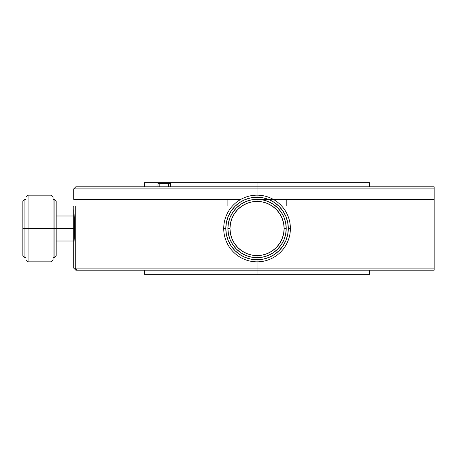 <?xml version="1.0" encoding="UTF-8"?>
<svg xmlns="http://www.w3.org/2000/svg" width="457" height="457" viewBox="0 0 457 457"><rect width="100%" height="100%" fill="white"/><g stroke="black" fill="none" stroke-linecap="round" stroke-linejoin="round"><path stroke-width="0.69" d="M53.063 199.332L54.103 199.332L53.063 199.332M24.935 228.5L24.935 257.668L25.975 257.668L24.935 257.668L22.85 255.583L22.85 201.417L24.935 199.332L24.935 228.5L25.975 228.5L22.85 228.5L22.85 255.583L24.935 257.668L24.935 199.332L25.975 199.332L24.935 199.332L22.85 201.417L22.85 228.5L24.935 228.5M25.975 259.753L25.975 197.247L28.06 195.162L50.978 195.162L28.06 195.162L25.975 197.247L25.975 259.753L28.06 261.838L25.975 259.753M28.06 228.5L25.975 228.5L28.06 228.5L28.06 195.162L28.06 261.838L28.06 228.5L50.978 228.5L28.06 228.5M53.063 197.247L53.063 259.753L50.978 261.838L50.978 195.162L53.063 197.247L50.978 195.162L50.978 261.838L28.06 261.838L50.978 261.838L53.063 259.753L53.063 228.5L50.978 228.5L53.063 228.5L53.063 197.247M56.188 201.417L56.188 255.583L54.103 257.668L54.103 228.5L53.063 228.5L54.103 228.5L54.103 199.332L56.188 201.417L54.103 199.332L54.103 257.668L53.063 257.668L54.103 257.668L56.188 255.583L56.188 228.5L54.103 228.5L56.188 228.5L56.188 201.417M56.188 240.999L73.703 240.999L56.188 240.999M73.72 205.998L75.274 205.998L75.274 268.088L77.336 270.173L75.274 268.088L75.274 205.998L73.703 205.998L74.777 228.5L56.188 228.5L74.777 228.5L73.703 248.294L73.703 209.82L73.703 247.18M56.188 216.001L73.703 216.001L56.188 216.001M284.003 239.662L285.659 234.19L286.219 228.5A29.168 29.168 0 0 1 257.051 257.668A29.168 29.168 0 0 1 227.883 228.5L229.968 228.5L230.488 233.784L232.03 238.862L234.532 243.547L237.897 247.654L242.004 251.019L246.689 253.526L251.767 255.063L257.051 255.583L262.335 255.063L267.419 253.526L272.098 251.019L276.205 247.654L279.575 243.547L282.078 238.862L283.62 233.784L284.14 228.5L283.62 223.216L282.078 218.138L279.575 213.453L276.205 209.346L272.098 205.981L267.419 203.474L262.335 201.937L257.051 201.417L251.767 201.937L246.689 203.474L242.004 205.981L237.897 209.346L234.532 213.453L232.03 218.138L230.488 223.216L229.968 228.5A27.083 27.083 0 0 1 257.051 201.417L257.051 199.332A29.168 29.168 0 0 1 286.219 228.5L284.14 228.5A27.083 27.083 0 0 1 257.051 255.583A27.083 27.083 0 0 1 229.968 228.5L227.883 228.5A29.168 29.168 0 0 1 257.051 199.332A29.168 29.168 0 0 0 227.883 228.5A29.168 29.168 0 0 0 257.051 257.668L257.051 255.583L257.051 257.668A29.168 29.168 0 0 0 286.219 228.5A29.168 29.168 0 0 0 257.051 199.332L257.051 201.417A27.083 27.083 0 0 1 284.14 228.5L286.219 228.5L285.659 234.19L284.003 239.662L281.306 244.706L277.679 249.128L273.257 252.755L268.213 255.446L262.741 257.108L257.051 257.668L251.361 257.108L245.889 255.446L240.845 252.755L236.429 249.128L232.802 244.706L230.105 239.662L228.443 234.19L227.883 228.5L228.443 222.81L230.105 217.338L232.802 212.294L236.429 207.872L240.845 204.245L245.889 201.548L251.361 199.892L257.051 199.332L262.741 199.892L268.213 201.548L273.257 204.245L277.679 207.872L281.306 212.294L284.003 217.338L285.659 222.81L286.219 228.5L285.659 222.81L284.003 217.338M257.051 197.247L250.956 197.847L245.095 199.629L239.691 202.514L234.955 206.398L231.065 211.14L228.18 216.538L226.398 222.405L225.798 228.5L226.398 234.595L228.18 240.462L231.065 245.86L234.955 250.602L239.691 254.486L245.095 257.371L250.956 259.153L257.051 259.753L263.146 259.153L269.013 257.371L274.417 254.486L279.153 250.602L283.037 245.86L285.928 240.462L287.704 234.595L288.304 228.5L287.704 222.405L285.928 216.538L283.037 211.14L279.153 206.398L274.417 202.514L269.013 199.629L263.146 197.847L257.051 197.247L257.051 195.162A33.338 33.338 0 0 0 223.719 228.5L225.798 228.5A31.253 31.253 0 0 1 257.051 197.247A31.253 31.253 0 0 1 288.304 228.5A31.253 31.253 0 0 1 257.051 259.753A31.253 31.253 0 0 1 225.798 228.5L223.719 228.5A33.338 33.338 0 0 1 257.051 195.162L257.051 197.247M257.051 261.838L257.051 259.753L257.051 261.838A33.338 33.338 0 0 0 290.389 228.5L288.304 228.5L290.389 228.5A33.338 33.338 0 0 0 257.051 195.162A33.338 33.338 0 0 1 290.389 228.5A33.338 33.338 0 0 1 257.051 261.838A33.338 33.338 0 0 1 223.719 228.5A33.338 33.338 0 0 0 257.051 261.838L257.051 268.088L257.051 261.838M230.105 217.338L228.443 222.81L227.883 228.5L228.443 234.19L230.105 239.662M245.889 255.446L251.361 257.108L257.051 257.668L262.741 257.108L268.213 255.446M268.213 201.548L262.741 199.892L257.051 199.332L251.361 199.892L245.889 201.548M227.883 199.749L240.182 199.749L227.883 199.749M273.92 199.749L286.219 199.749L273.92 199.749M76.039 199.332L227.883 199.332L76.039 199.332L76.039 205.998L75.274 205.998L76.039 205.998L76.039 199.332M281.649 205.998L286.219 205.998L286.219 199.332L434.15 199.332L286.219 199.332L286.219 205.998M227.883 205.998L227.883 199.332L227.883 205.998L232.459 205.998M73.703 208.706L74.777 228.5L73.703 248.294L73.703 268.088L75.788 270.173M75.274 268.088L257.051 268.088L75.274 268.088M257.08 199.332L434.15 199.332L434.15 270.173L77.336 270.173L257.051 270.173L257.051 268.088L257.051 270.173L434.15 270.173L434.15 268.088L257.051 268.088L434.15 268.088L434.15 188.912L257.051 188.912L257.051 195.162L257.051 188.912L73.703 188.912L73.703 199.332L187.638 199.332M77.336 270.173L75.919 270.173M273.189 199.332L434.15 199.332L434.15 186.827L257.051 186.827L257.051 188.912L434.15 188.912L434.15 186.827L75.788 186.827L73.703 188.912L257.051 188.912L257.051 182.663L369.559 182.663L169.656 182.663L257.051 182.663L257.051 186.827L75.788 186.827L73.703 188.912L73.703 199.332L240.913 199.332M369.559 274.337L144.543 274.337L144.543 270.173L144.543 274.337L257.051 274.337L257.051 270.173L257.051 274.337L369.559 274.337L369.559 270.173L369.559 274.337M144.543 182.663L158.819 182.663L144.543 182.663L144.543 186.827L144.543 182.663M369.559 186.827L369.559 182.663L369.559 186.827M160.407 182.663L169.656 182.663L160.407 182.663L159.819 183.497L168.656 183.497L168.067 182.663L168.656 183.497L170.49 183.497L168.656 183.497L168.656 186.827L168.656 183.497L159.819 183.497L160.407 182.663L158.819 182.663L160.407 182.663M157.985 186.827L157.985 183.497L159.819 183.497L159.819 186.827L159.819 183.497L157.985 183.497L158.819 182.663M169.656 182.663L170.49 183.497L170.49 186.827"/></g></svg>
